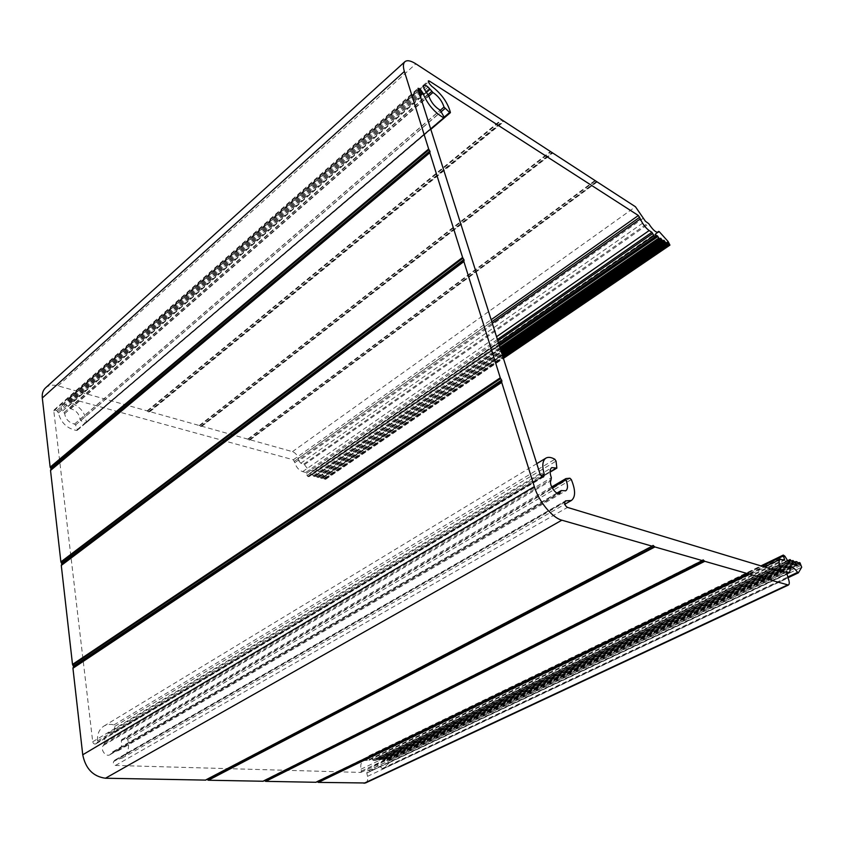 <?xml version="1.0" encoding="UTF-8"?>
<svg xmlns="http://www.w3.org/2000/svg" width="844" height="844" viewBox="0 0 844 844"><rect width="100%" height="100%" fill="white"/><g stroke="black" fill="none" stroke-linecap="round" stroke-linejoin="round"><path stroke-width="0.63" stroke-dasharray="4.22 3.17" d="M45.46 387.934C48.636 385.18 52.845 384.505 58.078 385.877L147.12 410.87L148.407 411.851L149.905 411.65L199.3 425.513L200.503 426.452L201.885 426.241L247.756 439.112L249.265 440.114L250.162 439.787L292.457 451.656C295.347 452.774 297.299 455.032 298.301 458.408L298.85 460.961L643.202 218.311M365.505 782.979C367.446 781.839 368.121 779.624 367.53 776.343L366.813 773.072L367.478 770.889L371.413 770.846L374.514 765.487C377.025 764.506 379.568 765.54 382.153 768.578L383.007 768.81L389.411 762.596L389.759 760.666L388.704 758.788L387.554 758.777L386.963 760.486L385.17 758.64L383.735 758.629L383.134 760.338L381.34 758.482L379.884 758.471L379.283 760.18L376.582 758.292L375.612 760.465L373.196 760.423L370.927 756.414L369.218 755.718L369.123 760.212L363.616 760.539C361.126 762.016 360.261 764.896 361.021 769.179L361.422 771.057L360.726 772.429L115.512 765.434C113.529 764.791 112.917 763.493 113.655 761.552L114.953 760.043L121.99 758.207C127.908 754.103 129.818 747.784 127.697 739.27L126.421 738.373L121.61 739.713L121.251 740.842C122.232 745.347 121.167 748.67 118.055 750.822L112.769 751.782L110.1 754.652C105.827 757.532 99.866 749.44 103.348 745.484L104.846 742.572C104.15 738.363 105.236 735.261 108.116 733.288L113.898 732.444L114.879 726.294L113.972 724.901C110.247 723.92 106.861 724.331 103.801 726.146C99.17 729.269 97.081 734.185 97.535 740.916L95.857 743.88C94.306 744.366 93.262 743.669 92.713 741.77L53.794 410.944L54.132 409.91L56.696 410.532L58.352 412.948C60.99 422.812 67.13 428.668 76.762 430.503L77.3 429.607L75.559 424.933L74.504 424.057C68.881 422.675 65.6 419.194 64.661 413.602L62.709 410.87C60.821 408.485 60.536 406.502 61.865 404.93C63.722 403.727 65.821 404.244 68.164 406.502L70.696 408.739C76.287 410.469 79.389 414.056 80.001 419.489L80.75 420.607L85.276 422.907L86.257 422.527C85.677 413.349 80.581 406.797 70.97 402.852L68.744 400.953L68.396 398.6L69.609 398.41L293.332 459.79L294.82 462.617C296.17 467.186 298.776 470.192 302.637 471.648L305.728 472.471L307.765 476.47L308.988 476.67L309.748 473.547L311.837 474.106L313.831 476.354L314.981 476.543L315.413 475.457L317.122 477.229L318.621 477.504L319.043 476.427L320.741 478.189L322.239 478.464L322.651 477.387L325.257 479.392L325.52 478.052L324.412 476.29L315.856 469.148L314.232 470.076C310.972 471.416 307.733 469.602 304.494 464.633L300.802 463.219L298.85 460.961M317.27 781.671L747.647 573.192M316.152 782.177L317.122 781.565M264.478 780.584L702.757 560.332M263.296 781.143L264.383 780.5M207.002 779.381L652.57 545.994M205.746 780.004L206.949 779.339M249.813 439.808L596.951 181.798M249.265 440.114L596.571 181.945M250.162 439.787L597.236 181.871M292.457 451.656L635.469 206.759M298.301 458.408L642.062 215.494M300.802 463.219L645.396 221.223M303.84 464.052L648.118 222.964M304.494 464.633L648.814 223.765M315.118 469.095L657.328 232.406M315.856 469.148L659.291 231.72M324.412 476.29L668.184 241.595M325.52 478.052L669.556 243.758M325.689 478.822L669.904 244.602M325.257 479.392L503.362 358.225M324.349 479.149L503.108 357.434M323.748 478.643L502.845 356.601M323.115 477.62L667.045 242.924M322.587 477.482L667.024 242.333M322.366 478.274L667.045 243.093M321.923 478.506L502.444 355.324M320.741 478.189L502.117 354.29M320.14 477.683L501.853 353.457M319.507 476.66L663.848 240.899M318.979 476.522L663.827 240.308M318.747 477.314L663.848 241.067M318.304 477.546L501.441 352.159M317.122 477.229L501.114 351.125M316.511 476.723L500.84 350.281M315.878 475.699L660.62 238.863M315.35 475.552L660.599 238.261M315.118 476.354L660.63 239.031M314.664 476.575L500.429 348.973M313.831 476.354L500.197 348.234M313.219 475.847L499.922 347.38M312.449 474.613L499.405 345.745M311.837 474.106L655.661 236.911M309.748 473.547L655.197 234.78L309.273 473.895M309.136 476.364L655.746 237.333M308.661 476.712L499.258 345.28M307.765 476.47L499.004 344.489M306.994 475.573L498.582 343.16M306.509 473.368L497.844 340.818M305.728 472.471L497.422 339.488M302.637 471.648L496.546 336.735M294.82 462.617L492.295 323.315M294.503 461.151L491.799 321.743M293.332 459.79L491.155 319.718M69.609 398.41L428.362 81.995M68.744 400.953L429.237 83.503M69.714 402.029L430.387 84.98M70.97 402.852L431.727 86.278M86.257 422.527L450.411 112.379M85.276 422.907L444.134 117.147M80.75 420.607L441.412 111.577M80.001 419.489L440.315 110.247M70.696 408.739L428.763 96.11M69.598 408.085L428.119 94.612M68.164 406.502L426.442 92.429M62.709 410.87L426.199 92.123M64.155 412.473L427.908 94.317M64.661 413.602L428.647 95.699M74.504 424.057L440.178 110.174M75.559 424.933L441.349 111.461M77.3 429.607L444.092 117.063M76.762 430.503L430.704 129.026M58.352 412.948L420.006 95.298M57.687 411.629L419.405 93.378M56.696 410.532L418.772 91.395M53.794 410.944L418.086 89.232M92.713 741.77L539.97 473.716M96.279 743.501L543.019 477.103M97.144 742.425L542.217 476.807M97.535 740.916L541.088 475.773M113.972 724.901L554.846 459.273M114.879 726.294L556.059 461.14M114.288 731.79L557.029 467.439M113.307 732.529L550.098 471.785M104.846 742.572L551.364 477.736M104.582 743.902L551.501 479.244M103.348 745.484L550.805 480.795M111.218 753.66L558.369 493.55M112.442 752.078L557.051 493.139M113.55 751.635L561.861 490.617M121.251 740.842L552.176 487.874M121.789 739.639L551.723 486.967M126.421 738.373L569.911 478.221M127.697 739.27L571.325 479.592M115.733 759.832L565.1 501.452M114.489 760.444L565.185 501.262M113.655 761.552L564.72 502.359M115.512 765.434L567.506 507.423M360.726 772.429L781.386 572.074M361.422 771.057L779.687 571.557M361.021 769.179L776.332 570.544M365.631 760.127L781.744 559.277M368.923 760.254L784.456 560.142M369.377 759.357L783.38 559.794M368.765 756.604L762.1 566.24M369.218 755.718L783.359 555.109M370.168 755.749L784.139 555.363M370.927 756.414L784.952 556.27M372.436 759.758L787.157 560.353M373.196 760.423L787.969 561.26M375.411 760.507L789.784 561.84M375.875 760.075L789.446 561.735M376.129 758.724L787.652 561.038M376.582 758.292L790.079 559.604M377.479 758.323L790.817 559.846M378.133 758.798L791.493 560.521M378.861 759.959L792.41 561.977M379.42 759.98L792.632 562.241M379.621 758.861L791.967 561.271M380.085 758.429L792.949 560.532M381.34 758.482L793.972 560.859M381.994 758.956L794.647 561.534M382.712 760.117L795.565 562.99M383.26 760.138L795.776 563.254M383.471 759.02L795.122 562.283M383.925 758.587L796.092 561.545M385.17 758.64L797.116 561.872M385.824 759.115L797.78 562.547M386.541 760.265L798.698 563.992M387.09 760.286L798.909 564.246M387.291 759.178L798.245 563.275M387.734 758.745L799.215 562.547M388.704 758.788L799.996 562.8M389.538 759.716L800.945 564.024M389.759 760.666L801.41 565.132M389.411 762.596L801.694 567.221M383.007 768.81L787.99 577.718L382.902 768.884M382.153 768.578L787.716 577.032M371.698 770.35L789.689 572.105M371.212 770.889L786.492 574.004M367.963 770.783L786.207 572.063M366.813 773.072L786.534 574.11M367.53 776.343L788.085 577.961M316.722 781.555L747.826 572.854M263.95 780.489L703.02 559.91M206.474 779.328L652.961 545.456M58.078 385.877L415.849 63.838M147.12 410.87L501.558 119.616M147.573 411.123L502.022 120.027M148.407 411.851L502.929 121.061M148.829 411.967L503.33 121.325M149.493 411.661L503.847 121.209M149.905 411.65L504.195 121.325M199.3 425.513L550.467 151.445M199.722 425.756L550.889 151.825M200.503 426.452L551.744 152.796M200.904 426.558L552.113 153.038M201.505 426.252L552.556 152.901M201.885 426.241L552.862 153.007M247.756 439.112L595.052 180.447M248.157 439.344L595.442 180.806M248.896 440.009L596.233 181.734M314.232 470.076L658.225 232.237M315.213 469L657.276 232.395M325.562 479.35L503.414 358.383M322.651 477.387L667.045 242.249M322.239 478.464L502.496 355.482M319.043 476.427L663.848 240.223M318.621 477.504L501.494 352.328M315.413 475.457L660.63 238.187M314.981 476.543L500.481 349.142M309.421 473.589L655.239 234.516M308.988 476.67L499.31 345.449M68.396 398.6L428.351 80.876M86.077 422.897L430.809 129.364M61.865 404.93L423.973 85.466M77.184 430.377L430.778 129.259M54.132 409.91L418.139 88.23M95.857 743.88L543.462 477.008M103.801 726.146L536.784 463.651M113.898 732.444L550.109 472.134M108.116 733.288L551.797 467.618M110.1 754.652L559.551 493.329M112.769 751.782L556.934 493.075M118.055 750.822L565.765 490.765M121.61 739.713L551.702 486.935M121.99 758.207L564.858 504.227M114.953 760.043L565.491 500.893M361.021 772.365L781.607 572.063M363.616 760.539L764.4 566.936M369.123 760.212L784.604 560.131M369.018 755.749L760.94 565.891M375.612 760.465L789.931 561.84M376.392 758.323L787.441 560.806M379.283 760.18L792.822 562.315M379.884 758.471L791.799 561.007M383.134 760.338L795.976 563.328M383.735 758.629L794.953 562.02M386.963 760.486L799.099 564.33M387.554 758.777L798.086 563.022M374.514 765.487L790.533 567.231M371.413 770.846L786.513 574.057M367.478 770.889L786.418 571.789M316.795 781.502L747.868 572.802M264.014 780.436L703.063 559.867M206.548 779.286L653.003 545.414"/><path stroke-width="1.27" d="M596.951 181.798L415.849 63.838C410.743 60.599 407.072 59.903 404.835 61.76C403.105 63.479 402.957 66.718 404.381 71.445L428.657 149.008L430.071 151.582L429.828 152.732L462.596 257.441L464.094 260.195L463.883 261.566L500.27 377.817L501.863 380.771L501.716 382.406L534.326 486.619C538.767 501.484 552.145 517.731 561.851 520.189L652.169 546.173L653.003 545.414L654.902 546.954L702.356 560.606L703.063 559.867L704.793 561.313L747.267 573.53L747.868 572.802L749.451 574.163L788.412 585.029C789.646 584.154 789.541 581.801 788.085 577.961L786.418 571.789L789.604 572.591L790.533 567.231C792.284 566.683 794.647 568.392 797.622 572.359L798.392 572.802L801.694 567.221L799.996 562.8L799.068 562.547L799.099 564.33L797.116 561.872L795.945 561.545L795.976 563.328L792.949 560.532L792.822 562.315L790.079 559.604L789.931 561.84L787.969 561.26L784.952 556.27L783.359 555.109L784.604 560.131L780.225 559.298C778.632 560.405 778.78 563.465 780.668 568.466L781.386 572.074L567.506 507.423C565.512 506.168 564.583 504.48 564.72 502.359L565.491 500.893L571.409 500.471C575.65 497.063 575.619 490.111 571.325 479.592L569.911 478.221L565.913 478.59L565.902 479.825C568.044 485.353 568.001 489.003 565.765 490.765L561.197 490.586L559.551 493.329C556.428 495.671 548.695 484.593 550.805 480.795L551.364 477.736C549.56 472.587 549.708 469.222 551.797 467.618L556.861 468.114L556.059 461.14L554.846 459.273C551.174 457.174 548.189 456.804 545.878 458.144C542.481 460.613 541.911 465.867 544.18 473.927L543.462 477.008C542.164 477.198 541.004 476.1 539.97 473.716L418.086 89.232L418.139 88.23L420.628 89.749L422.738 92.903C427.591 104.403 434.618 112.716 443.828 117.854L444.092 117.063L440.178 110.174C434.734 106.84 430.894 102.019 428.647 95.699L426.199 92.123C423.888 88.936 423.15 86.71 423.973 85.466C425.365 84.801 427.402 86.056 430.081 89.242L432.93 92.481C438.426 96.184 442.119 101.048 444.018 107.072L449.63 112.463L450.411 112.379C447.626 102.367 441.391 93.663 431.727 86.278L429.237 83.503L428.351 80.876L429.396 81.077L638.359 215.494L640.332 218.881C642.664 224.029 645.607 227.922 649.163 230.56L651.916 232.3L654.659 237.069L655.714 237.618L655.493 234.569L659.575 238.662L660.567 239.19L660.63 238.187L662.498 240.508L663.795 241.226L663.848 240.223L665.705 242.544L666.992 243.251L667.045 242.249L669.946 245.119L668.184 241.595L659.291 231.72L658.731 231.383L658.225 232.237C655.925 232.701 652.781 229.874 648.814 223.765L645.396 221.223L635.469 206.759L596.951 181.798M788.412 585.029L365.505 782.979L318.388 782.388L317.27 781.671M747.309 573.54L316.004 782.282L265.733 781.354L264.478 780.584M702.43 560.627L263.159 781.249L208.394 780.236L207.002 779.381M652.296 546.195L205.619 780.109L105.458 778.231C93.178 776.575 85.603 768.757 82.744 754.779L72.943 668.269L73.565 666.707L501.863 380.771M404.835 61.76L45.46 387.934C42.938 390.35 41.883 393.694 42.306 397.978L50.144 467.165L51.062 468.726L50.524 470.456L60.884 561.893L61.897 564.066L61.285 565.448L72.51 664.407L73.565 666.707M657.328 232.406L658.689 231.467M503.362 358.225L669.703 245.066M503.108 357.434L668.902 244.56M502.845 356.601L668.269 243.863M502.444 355.324L666.749 243.199M502.117 354.29L665.705 242.544M501.853 353.457L665.083 241.848M501.441 352.159L663.553 241.173M501.114 351.125L662.498 240.508M500.84 350.281L661.865 239.812M500.429 348.973L660.324 239.137M500.197 348.234L659.575 238.662M499.922 347.38L658.942 237.966M499.405 345.745L657.982 236.447M655.661 236.911L657.349 235.75M499.258 345.28L655.461 237.575M499.004 344.489L654.659 237.069M498.582 343.16L653.784 235.909M497.844 340.818L652.792 233.461M497.422 339.488L651.916 232.3M496.546 336.735L649.163 230.56M492.295 323.315L640.332 218.881M491.799 321.743L639.678 217.256M491.155 319.718L638.359 215.494M428.362 81.995L429.396 81.077M444.134 117.147L449.63 112.463M441.412 111.577L444.978 108.517M440.315 110.247L444.018 107.072M428.763 96.11L432.93 92.481M428.119 94.612L431.769 91.416M426.442 92.429L430.081 89.242M430.704 129.026L443.828 117.854M420.006 95.298L422.738 92.903M419.405 93.378L421.81 91.268M418.772 91.395L420.628 89.749M543.019 477.103L543.747 476.67M542.217 476.807L544.232 475.605M541.088 475.773L544.18 473.927M550.098 471.785L556.344 468.061M558.369 493.55L560.289 492.432M557.051 493.139L560.975 490.86M552.176 487.874L565.902 479.825M551.723 486.967L565.807 478.685M565.1 501.452L566.155 500.851M779.687 571.557L781.544 570.671M776.332 570.544L780.668 568.466M783.38 559.794L784.551 559.234M762.1 566.24L783.253 556.006M789.446 561.735L790.026 561.45M787.652 561.038L789.836 559.994M791.967 561.271L792.706 560.912M795.122 562.283L795.86 561.925M798.245 563.275L798.983 562.927M798.329 572.865L788.001 577.739L798.234 572.876M787.716 577.032L797.622 572.359M786.492 574.004L789.456 572.601M786.207 572.063L786.787 571.778M364.059 783.274L787.325 585.061M318.388 782.388L749.451 574.163M317.956 782.209L749.039 573.867M315.783 782.335L747.267 573.53M265.733 781.354L704.793 561.313M265.259 781.175L704.339 560.996M702.757 560.332L703.39 560.015M262.895 781.301L702.356 560.606M208.394 780.236L654.902 546.954M207.888 780.046L654.406 546.617M652.57 545.994L653.372 545.572M205.303 780.183L652.169 546.173M105.458 778.231L561.851 520.189M82.744 754.779L534.326 486.619M72.943 668.269L501.716 382.406M73.038 667.688L501.652 381.762M73.491 666.116L501.642 380.064M72.742 665.019L500.65 378.587M72.51 664.407L500.27 377.817M61.285 565.448L463.883 261.566M61.39 564.921L463.841 261.007M61.897 564.066L464.094 260.195M61.834 563.518L463.894 259.562M61.106 562.463L462.955 258.158M60.884 561.893L462.596 257.441M50.524 470.456L429.828 152.732M50.619 469.981L429.796 152.247M51.115 469.232L430.071 151.582M51.062 468.726L429.891 151.013M50.355 467.703L428.995 149.673M50.144 467.165L428.657 149.008M42.306 397.978L404.381 71.445M657.276 232.395L658.731 231.383M503.414 358.383L669.946 245.119M502.496 355.482L666.992 243.251M501.494 352.328L663.795 241.226M500.481 349.142L660.567 239.19M499.31 345.449L655.714 237.618M430.809 129.364L450.348 112.716M430.778 129.259L444.176 117.854M536.784 463.651L545.878 458.144M550.109 472.134L556.861 468.114M556.934 493.075L561.197 490.586M551.702 486.935L565.913 478.59M564.858 504.227L571.409 500.471M764.4 566.936L780.225 559.298M760.94 565.891L783.2 555.109M787.441 560.806L789.931 559.604M791.799 561.007L792.801 560.532M794.953 562.02L795.945 561.545M798.086 563.022L799.068 562.547M786.513 574.057L789.604 572.591M316.004 782.282L747.436 573.53M263.159 781.249L702.567 560.606M205.619 780.109L652.423 546.163"/></g></svg>

